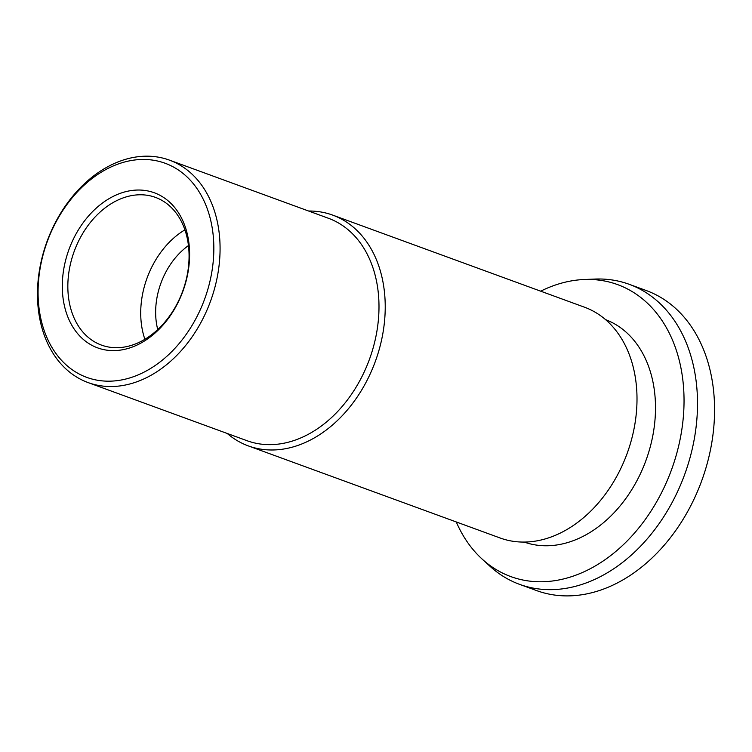 <?xml version="1.0" encoding="UTF-8"?>
<svg xmlns="http://www.w3.org/2000/svg" width="752" height="752" viewBox="0 0 752 752"><rect width="100%" height="100%" fill="white"/><g stroke="black" fill="none" stroke-linecap="round" stroke-linejoin="round"><path stroke-width="1.13" d="M308.621 211.021A122.867 90.296 110.1 0 1 332.713 215.119A122.867 90.296 110.1 0 1 381.01 342.47A122.867 90.296 110.1 0 1 277.554 449.762A122.867 90.296 110.1 0 1 248.31 445.898A122.867 90.296 110.1 0 1 227.254 433.481M332.713 215.119L584.492 307.201A122.867 90.296 110.1 0 1 632.789 434.553A122.867 90.296 110.1 0 1 529.333 541.844A122.867 90.296 110.1 0 1 500.089 537.981L248.31 445.898M88.097 382.58L247.004 440.7A118.431 87.035 -69.9 0 0 275.194 444.432A118.431 87.035 -69.9 0 0 374.928 341.004A118.431 87.035 -69.9 0 0 328.37 218.249L169.454 160.129A118.431 87.035 110.1 0 1 216.012 282.884A118.431 87.035 110.1 0 1 116.287 386.312A118.431 87.035 110.1 0 1 88.097 382.58A118.431 87.035 110.1 0 1 41.539 259.825A118.431 87.035 110.1 0 1 141.263 156.397A118.431 87.035 110.1 0 1 169.454 160.129M605.548 319.628A118.431 87.035 110.1 0 1 651.326 442.608A118.431 87.035 110.1 0 1 551.714 545.557A118.431 87.035 110.1 0 1 524.191 542.07M584.144 279.509L594.87 279.067A159.725 117.378 110.1 0 1 629.236 284.312A159.725 117.378 110.1 0 1 692.028 449.875A159.725 117.378 110.1 0 1 557.533 589.361A159.725 117.378 110.1 0 1 519.51 584.332A159.725 117.378 110.1 0 1 489.872 566.162L481.957 558.915A155.448 114.238 -69.9 0 0 547.813 581.484A155.448 114.238 -69.9 0 0 682.656 423.498A155.448 114.238 -69.9 0 0 584.144 279.509A155.448 114.238 -69.9 0 0 580.591 279.725A155.448 114.238 -69.9 0 0 540.679 291.174M519.51 584.332L536.571 590.574A159.725 117.378 -69.9 0 0 574.594 595.603A159.725 117.378 -69.9 0 0 709.089 456.116A159.725 117.378 -69.9 0 0 646.297 290.554L629.236 284.312M113.928 380.973A114.003 83.773 -69.9 0 0 213.013 263.454A114.003 83.773 -69.9 0 0 137.973 159.668A114.003 83.773 -69.9 0 0 38.897 277.197A114.003 83.773 -69.9 0 0 113.928 380.973M157.741 329.564A65.527 48.156 110.1 0 1 188.461 245.575M120.16 347.565A78.631 57.791 110.1 0 1 101.445 345.093A78.631 57.791 110.1 0 1 70.538 263.585A78.631 57.791 110.1 0 1 136.751 194.918A78.631 57.791 110.1 0 1 155.467 197.391A78.631 57.791 110.1 0 1 186.374 278.898A78.631 57.791 110.1 0 1 120.16 347.565M144.882 339.293A78.631 57.791 110.1 0 1 184.917 229.839M117.246 350.46A82.57 60.677 110.1 0 1 62.895 275.298A82.57 60.677 110.1 0 1 134.655 190.181A82.57 60.677 110.1 0 1 189.006 265.343A82.57 60.677 110.1 0 1 117.246 350.46M456.276 521.963A155.448 114.238 -69.9 0 0 481.957 558.915"/></g></svg>
